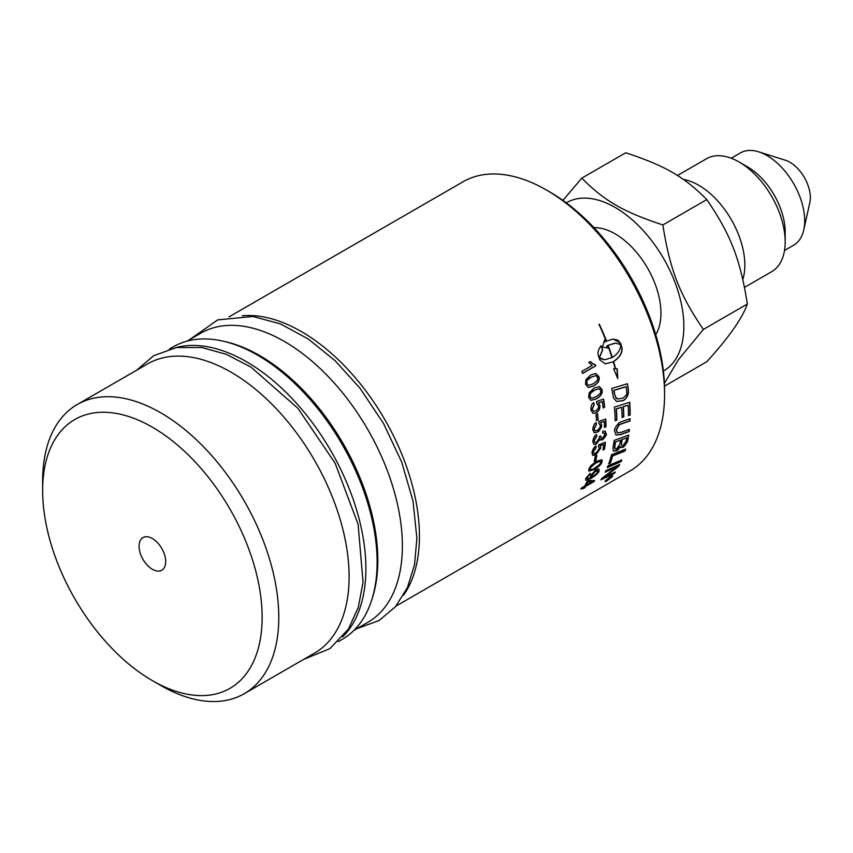 <?xml version="1.0" encoding="UTF-8"?>
<svg xmlns="http://www.w3.org/2000/svg" width="853" height="853" viewBox="0 0 853 853"><rect width="100%" height="100%" fill="white"/><g stroke="black" fill="none" stroke-linecap="round" stroke-linejoin="round"><path stroke-width="1.28" d="M338.289 641.648L342.138 639.419A168.915 97.519 -120 0 0 351.404 632.745A168.915 97.519 -120 0 0 337.063 435.926A168.915 97.519 -120 0 0 173.223 346.851L169.374 349.08M342.735 636.828A168.915 97.519 -120 0 0 330.9 450.864A168.915 97.519 -120 0 0 175.771 347.64M664.498 386.142L706.806 361.715C728.771 337.617 742.281 318.393 747.345 304.041C740.287 259.216 730.754 234.65 706.806 199.581C684.255 176.806 665.191 165.791 625.739 152.772L581.799 178.138C604.34 200.913 623.415 211.928 662.866 224.947C669.914 269.772 679.446 294.349 703.394 329.418L678.274 359.881L664.391 383.381M562.895 200.38L581.799 178.138M663.378 371.044A97.114 56.063 -120 0 0 683.839 326.39A97.114 56.063 -120 0 0 641.221 228.433A97.114 56.063 -120 0 0 566.275 202.843M747.345 304.041L703.394 329.418M706.806 199.581L662.866 224.947M784.504 250.483L793.674 245.195A53.259 30.751 -120 0 0 803.761 229.905A53.259 30.751 -120 0 0 804.699 220.81A53.259 30.751 -120 0 0 758.69 151.834A53.259 30.751 -120 0 0 740.404 152.932L731.245 158.231M803.761 229.905L809.838 202.534A28.842 16.655 -120 0 0 810.35 197.608A28.842 16.655 -120 0 0 785.442 160.257L758.69 151.834M744.498 287.365L771.666 271.68A65.201 37.649 -120 0 0 785.176 241.836L785.176 232.08A53.259 30.751 -120 0 0 747.505 166.847L739.061 161.974A65.201 37.649 -120 0 0 706.465 158.743L677.442 175.505M785.176 241.836A65.201 37.649 -120 0 0 739.061 161.974M742.824 279.507A65.201 37.649 -120 0 0 744.84 265.123A65.201 37.649 -120 0 0 683.413 179.439M655.744 334.653A64.743 37.383 -120 0 0 660.947 313.179A64.743 37.383 -120 0 0 593.965 227.655M621.485 460.066A166.676 96.229 60 0 1 620.888 461.409A4001.796 2469.851 -149.3 0 1 607.421 467.231M607.272 467.572A166.975 96.4 -120 0 0 607.976 465.823A3995.388 2443.259 29.6 0 0 621.826 459.916A166.975 96.4 60 0 1 621.08 461.612A3995.388 2464.893 -149.3 0 1 607.272 467.572M626.71 437.792L622.178 439.466A166.975 96.4 60 0 1 621.613 442.771L621.645 445.671L622.978 445.714L626.091 441.225A166.975 96.4 -120 0 0 626.71 437.792L622.178 439.466M621.965 439.316A166.676 96.229 60 0 1 621.41 442.611L621.634 445.661M620.536 440.084L615.535 441.939A166.975 96.4 60 0 1 614.949 445.629L614.906 448.817L616.57 448.977L619.832 444.2A166.975 96.4 -120 0 0 620.536 440.084L615.535 441.939M615.322 441.779A166.676 96.229 60 0 1 614.736 445.458L614.682 447.516M614.469 447.345L614.97 448.891M620.163 446.588C618.606 449.243 617.401 450.64 616.548 450.768L613.435 451.088L612.955 448.177A166.975 96.4 -120 0 0 614.16 440.425A3995.388 2089.669 16.7 0 0 628.682 435.094A166.975 96.4 60 0 1 627.829 440.031L627.328 442.057L623.138 447.26L620.653 447.622L619.96 446.418L616.346 450.597L613.339 451.002M628.437 435.179A166.676 96.229 60 0 1 627.627 439.871L627.126 441.886C625.345 445.266 623.948 446.993 622.935 447.079L620.547 447.526M629.514 402.307A166.676 96.229 60 0 1 629.951 414.921L628.458 415.614A166.975 96.4 -120 0 0 628.139 405.196L623.191 406.614A166.676 96.229 60 0 1 623.586 416.861L622.093 417.554A166.975 96.4 -120 0 0 621.666 407.276L616.165 408.875A166.676 96.229 60 0 1 616.676 420.06L615.173 420.572M623.586 416.861L622.082 417.362M629.951 414.921L628.458 415.422M616.676 420.06L615.173 420.753A166.975 96.4 -120 0 0 614.427 407.116A3995.388 1547.918 4.7 0 0 629.706 402.243A166.975 96.4 60 0 1 630.154 415.048M616.165 408.875L616.367 408.971A166.975 96.4 60 0 1 616.879 420.177M621.666 407.276L616.367 408.971M623.191 406.614L623.394 406.71A166.975 96.4 60 0 1 623.788 416.978M628.139 405.196L623.394 406.71M626.081 386.761L625.867 386.697A3993.319 1261.651 179.9 0 1 613.797 390.354L614 390.418A166.975 96.4 60 0 1 614.501 393.382L615.333 396.762L617.529 399.012L622.967 398.116C626.006 395.675 627.254 393.969 626.72 392.988L626.571 390.056A166.975 96.4 -120 0 0 626.081 386.761A3986.869 1258.687 180 0 1 614 390.418M613.797 390.354A166.676 96.229 60 0 1 614.299 393.318L616.101 398.095M615.898 398.02L617.167 398.873M627.254 383.786A166.676 96.229 60 0 1 628.107 389.277L628.277 392.465C627.52 396.496 625.739 399.193 622.946 400.558L616.506 401.464M612.934 395.206A166.975 96.4 -120 0 0 611.761 388.446A3995.388 1216.378 -0.7 0 0 627.435 383.733A166.975 96.4 60 0 1 628.32 389.352L628.49 392.551C627.723 396.581 625.942 399.279 623.148 400.643L616.612 401.507L613.627 398.127L612.934 395.206M609.415 477.829L609.532 477.968A166.975 96.4 60 0 1 609.149 478.448L610.268 477.787A166.975 96.4 -120 0 0 610.631 477.339L609.532 477.968M608.914 478.117L609.223 478.714M608.893 478.778L608.306 478.768M610.769 477.04A166.676 96.229 60 0 1 610.588 477.264L606.152 480.772A166.975 96.4 -120 0 0 606.547 480.303L608.85 478.49A166.975 96.4 -120 0 0 609.031 478.266L607.496 479.151A166.975 96.4 -120 0 0 607.805 478.757L611.43 476.667A166.975 96.4 60 0 1 610.769 477.499M611.686 477.051L610.353 476.774L606.056 480.292L607.325 480.495L611.686 477.051L612.059 476.337L611.409 475.985M606.056 480.292L605.523 480.847M612.518 475.686L611.996 476.582M605.865 481.124L605.044 481.38M610.652 476.39C612.038 475.302 612.571 475.42 612.241 476.731L607.016 480.847C605.129 481.892 604.617 481.817 605.502 480.623L610.652 476.39M612.657 475.75L612.241 476.731M605.065 481.55L605.502 480.623M592.11 481.806L587.717 481.689A166.676 96.229 60 0 1 586.022 485.005L592.11 481.806L587.909 481.892A166.975 96.4 60 0 1 586.203 485.218M594.253 480.559A166.676 96.229 60 0 1 593.805 481.369L585.318 486.274A166.676 96.229 60 0 1 584.529 487.628L583.228 488.705A166.975 96.4 -120 0 0 584.028 487.34L581.16 488.673M584.529 487.628L583.527 488.215M584.028 487.34L580.893 489.153A166.975 96.4 -120 0 0 581.597 487.884L584.731 486.071A166.975 96.4 -120 0 0 587.045 481.433L588.527 480.58L594.562 480.548A166.975 96.4 60 0 1 593.987 481.582L585.499 486.487A166.975 96.4 60 0 1 584.71 487.852M597.484 471.624L595.234 471.059L591.545 475.025L591.619 476.145M591.545 475.025L591.737 475.217C591.598 476.656 592.281 476.827 593.784 475.75C596.418 473.863 597.718 472.551 597.686 471.816C597.718 470.355 596.961 470.174 595.426 471.251L591.502 476.07M597.558 470.707L597.686 471.816M598.977 469.011L598.881 470.675C598.785 472.306 596.14 474.822 590.937 478.224L585.627 480.111M589.935 473.426L586.971 478.64L588.869 478.544L591.076 477.424L590.361 477.115M589.69 474.353L586.896 477.488L586.981 478.65M590.447 477.232L591.076 477.424L590.457 475.686L596.002 469.715L598.838 468.937L599.083 470.877C598.977 472.498 596.332 475.014 591.129 478.426L585.712 480.228L585.787 478.416L590.233 473.223L589.881 474.545M600.789 462.358L600.299 461.185L596.087 462.934C588.666 467.764 591.449 466.89 590.063 468.564C591.044 470.035 592.59 469.832 594.712 467.956C602.154 463.147 599.414 464.043 600.789 462.358L600.096 461.015L600.587 462.177L600.096 461.015L595.884 462.752L589.86 468.382L590.095 469.438M589.86 468.382L589.977 469.363M601.823 459.65L601.909 461.43C601.248 464.043 598.614 466.666 594.029 469.321L588.773 471.037M590.841 465.653L596.471 461.292L601.941 459.735L602.111 461.612C601.44 464.224 598.817 466.858 594.232 469.513L588.869 471.133L588.751 469.331L590.841 465.653M605.15 442.323A166.676 96.229 60 0 1 604.319 449.041L602.986 450.075A166.975 96.4 -120 0 0 603.7 444.52L600.064 445.639L600.587 447.825L595.746 454.574L592.44 455.097M604.319 449.041L603.028 449.776M595.831 446.162L595.81 447.633L593.038 451.781L593.56 453.327M600.064 445.639L600.789 447.974L595.948 454.734L593.027 455.427L591.929 452.698C592.867 449.083 594.242 446.855 596.044 446.023L596.012 447.782L593.251 451.93L593.667 453.412L596.066 453.028L599.424 448.337L598.433 446.503L598.785 444.744A4869.745 2502.947 13.5 0 0 605.385 442.238A166.975 96.4 60 0 1 604.521 449.19M603.7 444.52L600.267 445.788M605.566 419.068A166.676 96.229 60 0 1 605.811 426.543L604.489 427.545A166.975 96.4 -120 0 0 604.308 421.425L600.544 422.502L601.493 424.954L597.345 432.151L593.987 432.62M605.811 426.543L604.478 427.31M595.98 422.747L596.215 424.453L593.88 428.856L594.85 430.68M600.544 422.502L601.696 425.061L601.408 427.278L598.486 431.639L594.456 432.844L592.771 429.741C593.187 425.807 594.317 423.429 596.151 422.63L596.418 424.559L594.083 428.963L594.957 430.744L597.377 430.37C599.702 428.451 600.661 426.788 600.256 425.38L598.849 423.291L598.945 421.371A4869.745 2033.872 5.1 0 0 605.758 419.004A166.975 96.4 60 0 1 606.025 426.66M604.308 421.425L600.747 422.608M603.37 399.204A166.676 96.229 60 0 1 604.5 407.116L603.167 408.086A166.975 96.4 -120 0 0 602.271 401.635L598.411 402.712L599.702 405.314C599.958 408.491 598.753 410.986 596.119 412.767L592.974 413.321M604.5 407.116L603.146 407.905M596.812 403.48L596.556 401.443A4869.745 1603.8 -0.9 0 0 603.551 399.14A166.975 96.4 60 0 1 604.702 407.201M593.581 402.797L594.029 404.642L592.035 409.184L593.475 411.21M598.411 402.712L599.904 405.388C600.16 408.576 598.966 411.061 596.322 412.852L593.08 413.364L590.916 410.037C590.926 405.921 591.865 403.469 593.731 402.68L594.232 404.706L592.238 409.259L593.581 411.253L595.916 410.847C598.166 408.886 598.998 407.158 598.411 405.676L596.716 403.437M602.271 401.635L598.625 402.787M599.232 388.669L594.413 390.141C591.161 391.676 589.615 393.809 589.775 396.538L591.374 398.276M599.275 388.68L594.616 390.184C587.546 395.206 590.788 394.587 589.977 396.592L591.492 398.308L596.002 396.794C603.092 391.772 599.883 392.401 600.693 390.386L599.062 388.627M599.392 386.548L601.823 389.586C602.623 393.062 600.747 396.133 596.194 398.82L590.83 400.324M589.178 392.806L594.125 388.072L599.488 386.569L602.026 389.64C602.826 393.116 600.949 396.197 596.396 398.873L590.926 400.356L588.655 397.359L589.178 392.806M595.682 375.629L591.289 377.165C584.273 382.197 587.578 381.59 586.864 383.626L588.677 385.407L593.102 383.861C600.139 378.828 596.855 379.436 597.58 377.41L596.012 375.683M595.82 375.651L591.097 377.143C587.824 378.679 586.352 380.833 586.672 383.594L588.591 385.385M595.597 373.465L598.71 376.631C599.744 380.161 597.985 383.264 593.432 385.94L588.293 387.497M585.83 379.777L590.671 375.032L595.714 373.475L598.913 376.663C599.947 380.193 598.188 383.306 593.624 385.982L588.389 387.507L585.542 384.383L585.83 379.777M612.326 357.439C617.583 354.07 620.408 350.018 620.813 345.294L619.257 344.068L615.418 343.183L608.146 345.273A166.975 96.4 60 0 1 612.326 357.439L612.134 357.428A166.676 96.229 60 0 0 607.965 345.284L608.146 345.273M614.917 343.194L607.965 345.284M613.595 361.597L613.403 361.576A166.676 96.229 -120 0 1 615.408 368.731L617.209 368.763L617.775 378.604L613.606 368.752L615.216 368.763A166.975 96.4 -120 0 0 613.264 361.789L605.289 363.847L599.83 359.902A166.975 96.4 -120 0 0 598.401 355.744C597.452 352.673 598.358 349.335 601.109 345.732A166.975 96.4 60 0 1 602.666 349.89L599.488 357.61L601.034 358.836L604.798 359.731L611.985 357.631A166.975 96.4 -120 0 0 607.816 345.465L606.899 346.041A166.975 96.4 60 0 1 607.624 348.003L602.495 347.107L604.553 339.921A166.975 96.4 60 0 1 605.321 341.882L606.227 341.307A166.975 96.4 -120 0 0 598.923 324.289L599.35 324.289A166.975 96.4 60 0 1 606.568 341.115L612.987 339.067L620.462 343.013A166.975 96.4 60 0 1 621.88 347.15C622.839 352.428 620.078 357.236 613.595 361.597A166.975 96.4 60 0 1 615.599 368.763M613.403 361.576C619.886 357.226 622.647 352.417 621.698 347.16L621.688 347.15A166.676 96.229 -120 0 0 620.27 343.013L617.967 340.144L612.902 339.078M599.35 324.289L599.19 324.332A166.676 96.229 -120 0 1 606.387 341.136L606.568 341.115M604.468 340.176A166.676 96.229 -120 0 1 605.14 341.904L605.321 341.882M607.411 347.949A166.676 96.229 -120 0 0 606.718 346.051L606.899 346.041M606.718 346.051L607.816 345.465M604.287 359.71L599.488 357.61M605.182 363.836L613.264 361.789M617.423 377.41L617.018 368.763M599.296 357.61L602.485 349.89A166.676 96.229 -120 0 0 600.981 345.891M590.169 361.533C592.579 363.815 594.221 364.807 595.095 364.508A166.676 96.229 60 0 1 595.533 365.852L582.546 373.347M595.714 365.862L582.578 373.454A166.975 96.4 -120 0 0 581.895 371.375L592.142 365.468L588.794 362.429L590.351 361.533C592.771 363.815 594.413 364.807 595.287 364.519A166.975 96.4 60 0 1 595.714 365.862L595.533 365.852M597.409 413.918A166.676 96.229 60 0 1 597.953 419.708L596.524 420.54M596.535 420.742A166.975 96.4 -120 0 0 595.98 414.739L597.601 413.812A166.975 96.4 60 0 1 598.156 419.815L596.535 420.742M605.065 431.042L605.95 433.537C606.771 434.177 605.577 436.267 602.335 439.775L599.798 439.306L596.407 443.88L593.688 444.221M604.169 432.961L602.581 432.919M600.448 435.872L601.184 438.186M596.396 434.689L596.556 436.16L593.901 440.564L594.648 442.28M592.782 441.449C593.517 437.674 594.776 435.382 596.578 434.572L596.769 436.288L594.115 440.692L594.754 442.366L596.705 442.142L599.392 437.792L599.254 436.619L600.651 436L601.28 438.261L602.687 438.047L604.83 434.454L604.297 433.025L602.538 433.132L602.858 431.128L605.172 431.106L606.152 433.665C606.984 434.316 605.779 436.395 602.549 439.913L600.011 439.434L595.479 444.509L593.784 444.285L592.782 441.449M599.798 439.306L600.565 440.127M596.567 455.598A166.676 96.229 60 0 1 595.65 460.321L594.306 461.1M594.242 461.43A166.975 96.4 -120 0 0 595.213 456.376L596.823 455.449A166.975 96.4 60 0 1 595.852 460.492L594.242 461.43M629.173 429.464A166.676 96.229 60 0 1 628.96 431.394A3992.637 2044.129 -164.5 0 1 620.398 434.486L615.866 434.87M629.887 418.77A166.676 96.229 60 0 1 629.813 420.838A4016.692 1888.084 -168.8 0 1 620.696 423.984L619.001 424.709L616.186 429.997L617.167 432.663M621.976 421.478A4022.62 1855.414 10.5 0 0 630.1 418.695A166.975 96.4 60 0 1 630.015 420.966A4010.198 1884.064 -168.7 0 1 620.899 424.112L619.214 424.837L616.399 430.125L617.529 432.887L621.347 432.258A3984.342 2006.053 14.6 0 0 629.407 429.379A166.975 96.4 60 0 1 629.162 431.543A3986.186 2039.854 -164.5 0 1 620.6 434.635L615.962 434.945L614.736 431.202C613.872 429.72 615.386 426.831 619.278 422.555L621.976 421.478M625.377 449.19A166.676 96.229 60 0 1 624.908 450.779A3998.086 2327.762 -155.5 0 1 612.411 455.811A166.676 96.229 60 0 1 610.119 462.966L608.839 463.499M608.733 463.829A166.975 96.4 -120 0 0 611.516 454.702A3995.388 2296.639 23.4 0 0 625.665 449.073A166.975 96.4 60 0 1 625.11 450.96A3991.667 2323.028 -155.5 0 1 612.614 455.992A166.975 96.4 60 0 1 610.311 463.168L608.733 463.829M614.81 472.285A166.676 96.229 60 0 1 614.16 473.234L614.341 473.458A4051.899 2642.989 -140.5 0 1 600.885 479.855A166.975 96.4 -120 0 0 601.834 478.352L617.114 466.772L613.36 468.254A4051.526 2553.797 -146.6 0 1 605.385 471.816M614.16 473.234A4058.403 2648.266 -140.5 0 1 601.173 479.418M619.31 464.682A166.676 96.229 60 0 1 618.606 466.005A1034.508 970.981 179.9 0 1 611.921 471.176L603.615 477.307L607.389 475.782A4034.072 2620.107 38.7 0 0 615.301 472.061A166.975 96.4 60 0 1 614.341 473.458M617.114 466.772L613.552 468.468A4044.979 2548.636 -146.6 0 1 605.203 472.189A166.975 96.4 -120 0 0 605.971 470.557A3995.388 2500.697 32.7 0 0 619.683 464.512A166.975 96.4 60 0 1 618.798 466.218A1033.282 969.968 179.8 0 1 612.102 471.389L603.807 477.52M403.554 595.213A166.975 96.4 -120 0 0 419.441 536.079A166.975 96.4 -120 0 0 360.371 383.871A166.975 96.4 -120 0 0 242.252 315.77M229.009 316.889L463.019 181.785A166.975 96.4 60 0 1 546.506 190.059A166.975 96.4 60 0 1 664.572 394.555A166.975 96.4 60 0 1 629.983 470.995L395.973 606.099M139.071 546.24A18.83 10.876 60 0 1 142.973 537.614A18.83 10.876 60 0 1 157.485 542.668A18.83 10.876 60 0 1 165.706 561.615A18.83 10.876 60 0 1 161.814 570.241A18.83 10.876 60 0 1 147.292 565.187A18.83 10.876 60 0 1 139.071 546.24M152.388 680.651L160.716 685.449A166.975 96.4 -120 0 0 244.203 693.724A166.975 96.4 -120 0 0 278.782 617.284A166.975 96.4 -120 0 0 205.904 449.254A166.975 96.4 -120 0 0 77.228 404.525A166.975 96.4 -120 0 0 42.65 480.953L42.65 490.571A155.203 89.608 60 0 1 152.388 427.204A155.203 89.608 60 0 1 262.138 617.284A155.203 89.608 60 0 1 152.388 680.651A155.203 89.608 60 0 1 42.65 490.571M244.203 693.724L314.533 653.121A166.975 96.4 -120 0 0 349.112 576.681A166.975 96.4 -120 0 0 276.233 408.651A166.975 96.4 -120 0 0 147.558 363.911L77.228 404.525M664.572 394.555L664.572 390.717A162.262 93.681 -120 0 0 549.833 191.978L546.506 190.059M353.942 630.367L367.803 622.359A166.975 96.4 -120 0 0 402.381 545.931A166.975 96.4 -120 0 0 329.503 377.89A166.975 96.4 -120 0 0 200.828 333.16L186.967 341.168M372.175 598.539A166.975 96.4 -120 0 0 377.826 560.101A166.975 96.4 -120 0 0 223.657 341.296M303.497 659.486L329.94 648.621L348.461 628.992L358.228 607.571L363.058 582.354L358.1 524.296L335.144 463.243L297.825 408.203L250.974 367.11L226.28 354.315L201.83 347.523L176.347 347.544L153.636 355.722L136.533 370.287M189.803 339.526L217.664 319.907L252.925 316.463L280.434 323.916L308.221 338.961L335.112 360.723L359.902 388.104L383.551 423.525L401.635 461.953L413.001 501.02L416.893 538.36L414.526 564.665L407.371 587.749L395.461 606.696L379.137 620.504L356.778 628.725"/></g></svg>
